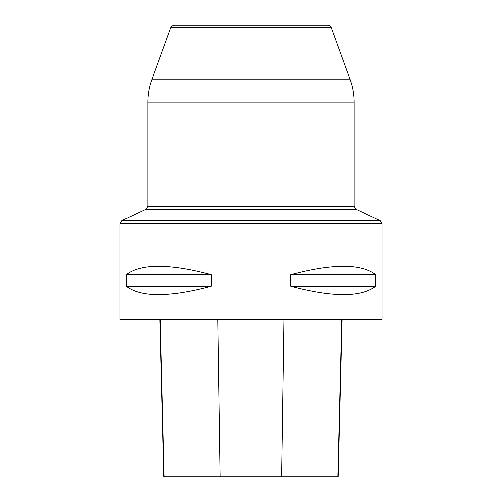 <?xml version="1.0" encoding="UTF-8"?>
<svg xmlns="http://www.w3.org/2000/svg" width="502" height="502" viewBox="0 0 502 502"><rect width="100%" height="100%" fill="white"/><g stroke="black" fill="none" stroke-linecap="round" stroke-linejoin="round"><path stroke-width="0.75" d="M327.542 25.1L174.458 25.1L327.542 25.1C329.318 25.188 330.548 26.054 331.238 27.685L350.176 79.73C352.799 86.965 354.117 94.426 354.13 102.126L354.13 206.36L356.006 209.321L145.994 209.321L356.006 209.321L380.077 220.648L381.959 223.61L120.041 223.61L121.923 220.648L380.077 220.648M381.959 223.61L381.959 319.755L120.041 319.755L120.041 223.61M375.785 274.738L375.785 286.196C361.126 297.379 332.776 297.379 290.721 286.196L290.721 274.738C332.776 263.556 361.126 263.556 375.785 274.738L290.721 274.738M211.279 274.738L211.279 286.196C169.224 297.379 140.874 297.379 126.215 286.196L126.215 274.738C140.874 263.556 169.224 263.556 211.279 274.738L126.215 274.738M159.9 319.755L163.853 476.9L338.11 476.9L342.057 319.755M211.279 286.196L126.215 286.196M375.785 286.196L290.721 286.196M354.13 102.126L147.87 102.126L147.87 206.36L354.13 206.36M331.238 27.685L170.762 27.685L151.824 79.73L350.176 79.73M164.167 476.9L160.238 319.755M220.215 476.9L217.874 319.755M281.559 476.9L283.9 319.755M337.796 476.9L341.718 319.755M147.87 206.36L145.994 209.321L121.923 220.648M151.824 79.73C149.201 86.965 147.883 94.426 147.87 102.126M170.762 27.685C171.301 27.328 170.115 26.317 174.458 25.1"/></g></svg>
